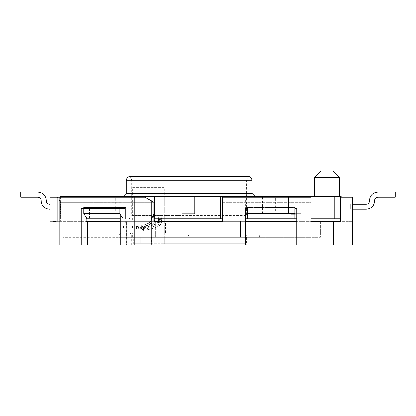 <?xml version="1.0" encoding="UTF-8"?>
<svg xmlns="http://www.w3.org/2000/svg" width="416" height="416" viewBox="0 0 416 416"><rect width="100%" height="100%" fill="white"/><g stroke="black" fill="none" stroke-linecap="round" stroke-linejoin="round"><path stroke-width="0.31" stroke-dasharray="2.08 1.56" d="M189.171 232.892L122.153 232.892L189.171 232.892M245.658 199.066L164.278 199.066L245.658 199.066L245.658 218.852L128.653 218.852L220.449 218.852L220.449 196.513L220.449 218.852L220.449 196.513L341.224 196.513L341.224 197.148L352.57 197.148L352.57 221.406L352.57 197.148L352.57 221.406L352.57 197.148L352.57 221.406L352.57 197.148L341.224 197.148L341.224 218.852L341.224 197.148L352.57 197.148L352.57 245.019L333.419 245.019L333.419 221.406L310.872 221.406L310.872 197.148L222.789 197.148L222.789 221.406L87.246 221.406L87.246 245.019L50.029 245.019L50.029 197.148L50.029 221.406L50.029 197.148L52.998 197.148L52.998 221.406L86.102 221.406M181.958 215.66L246.615 215.66L246.615 180.716L131.726 180.716L246.615 180.716C246.709 178.807 247.614 177.44 249.33 176.608L129.012 176.608C130.733 177.44 131.633 178.807 131.726 180.716L131.726 215.66L181.958 215.66A3.193 0.4 -90 0 1 181.558 218.852L249.808 218.852C250.058 219.086 246.73 218.644 246.615 215.66L131.726 215.66C131.503 217.604 130.442 218.67 128.534 218.852L249.808 218.852M131.726 245.019L131.726 236.085C131.503 234.14 130.442 233.074 128.534 232.892L249.808 232.892C247.9 233.08 246.834 234.14 246.615 236.085L131.726 236.085L246.615 236.085L246.615 245.019L131.726 245.019L246.615 245.019M245.658 243.745L164.278 243.745L164.278 199.066L164.278 243.745L133.734 243.745L133.734 237.359L132.678 237.359L133.734 237.359L133.734 243.745L245.658 243.745L245.658 232.892L164.278 232.892L245.658 232.892M132.683 232.892L164.278 232.892L132.683 232.892L132.683 237.359M118.96 237.359L259.381 237.359L118.96 237.359L118.96 236.085L259.381 236.085L118.96 236.085C119.184 234.14 120.245 233.074 122.153 232.892L189.774 232.892M259.381 237.359L259.381 236.085C259.267 233.1 255.944 232.653 256.188 232.892L256.188 232.892M123.11 196.513L255.232 196.513L123.11 196.513M295.344 213.746L295.344 214.38L291.153 214.38L291.153 213.746L288.418 213.746L288.423 196.513L294.804 196.513L288.423 196.513L294.804 196.513L288.423 196.513L288.423 213.746L290.633 213.746L288.418 213.746L291.153 213.746L291.153 214.38L295.344 214.38L295.344 213.746L301.189 213.746L301.189 196.513L294.804 196.513L301.189 196.513L294.804 196.513L301.189 196.513L301.189 213.746L295.344 213.746M87.246 221.406L60.632 221.406L60.632 202.254L153.889 202.238L151.242 200.554L151.232 245.019L245.658 245.019L245.658 208.64L247.572 208.64L247.572 213.746L301.189 213.746L290.633 213.746L294.804 213.746L294.804 208.64L296.717 208.64L296.717 245.019L333.419 245.019M262.574 213.746L275.34 213.746L262.574 213.746L262.574 196.513L268.954 196.513L262.574 196.513M275.34 196.513L268.954 196.513L275.34 196.513L275.34 213.746M188.193 213.746L181.808 213.746L181.808 196.513L188.193 196.513L181.808 196.513L188.193 196.513L181.808 196.513L181.808 213.746L194.574 213.746L194.574 196.513L188.193 196.513L194.574 196.513L188.193 196.513L194.574 196.513L194.574 213.746L188.193 213.746M103.007 213.746L115.768 213.746L103.007 213.746L103.007 196.513L109.387 196.513L103.007 196.513M115.768 196.513L109.387 196.513L115.768 196.513L115.768 213.746M339.482 196.513L327.038 196.513L339.482 196.513L339.482 177.362L314.59 177.362L339.482 177.362L314.59 177.362L314.59 196.513L339.482 196.513L314.59 196.513M151.606 237.359L140.759 237.359L140.759 243.745L151.606 243.745L133.734 243.745L140.759 243.745L140.759 237.359L151.606 237.359L151.606 243.745M164.278 243.745L239.273 243.745L164.278 243.745M239.273 199.066L239.273 243.745M320.975 170.981L333.102 170.981M132.683 187.574L164.278 187.574L164.278 199.066L164.278 187.574L132.683 187.574L132.683 221.406L245.658 221.406L245.658 245.019L296.717 245.019L296.717 221.406L296.717 245.019M252.996 232.892L191.724 232.892L191.724 223.319L191.724 232.892L116.09 232.892L252.996 232.892L252.996 221.406L62.795 221.406L222.789 221.406L222.789 197.148L310.872 197.148L310.872 221.406L245.658 221.406L245.658 208.64L247.572 208.64L247.572 207.36L247.572 218.852L247.572 207.36L294.804 207.36L294.804 208.64L296.717 208.64L294.804 208.64L294.804 207.36L294.804 218.852L247.572 218.852L247.572 213.746M125.346 223.319L189.171 223.319L125.346 223.319L125.346 221.406L153.878 221.406L153.889 202.238M189.171 223.319L165.552 223.319L191.724 223.319L191.724 232.892L191.724 223.319L189.171 223.319M151.71 216.315L151.59 217.589L151.71 216.315L154.887 216.606L154.362 222.253C153.696 225.28 148.34 227.562 138.294 229.112L138.523 227.219L138.294 229.112L136.334 228.566L136.562 226.678L138.523 227.219L136.271 226.595L136.048 228.488L138.294 229.112C148.335 227.562 153.696 225.28 154.362 222.253L154.887 216.606M158.699 216.949L158.584 218.228L158.699 216.949L161.876 217.24L161.356 222.888C160.638 226.231 154.69 228.748 143.515 230.438L141.092 229.845L141.326 227.947L143.754 228.54L143.515 230.438C154.69 228.748 160.638 226.231 161.356 222.888L161.455 221.827M153.15 214.526L151.767 215.68L151.694 216.45L151.767 215.68L153.15 214.526L153.79 214.583L154.944 215.966L154.653 219.154L154.944 215.966L153.79 214.583M160.144 215.16L158.756 216.315L158.688 217.084L158.756 216.315L160.144 215.16L160.774 215.218L161.933 216.606L160.774 215.218M120.297 245.019L126.448 245.019L120.297 245.019M87.246 245.019L126.36 245.019L126.36 221.406M151.232 245.019L126.36 245.019M245.658 245.019L245.658 221.406L240.552 221.406L310.872 221.406L240.552 221.406L245.658 221.406L245.658 208.64L247.572 208.64L247.572 207.36L294.804 207.36L247.572 207.36L294.804 207.36L294.804 213.746M120.297 221.406L126.448 221.406L126.448 245.019M50.029 221.406L57.689 221.406L50.029 221.406M126.448 221.406L153.878 221.406M153.884 202.244L60.632 202.254L57.351 197.148L60.632 202.254L60.632 221.406L52.998 221.406M320.445 221.406L320.445 237.359L310.872 237.359L310.872 221.406L310.872 237.359L320.445 237.359L320.445 221.406L296.717 221.406L296.717 208.64L296.717 218.852L310.872 218.852L310.872 197.148L222.789 197.148L222.789 221.406M294.804 218.852L312.993 218.852L312.993 196.513L312.993 218.852L341.224 218.852L341.224 197.148L341.224 218.852L340.439 218.852L340.439 221.406L340.439 218.852L341.224 218.852L340.439 218.852L341.224 218.852L340.439 218.852L340.439 221.406L340.439 218.852L340.439 221.406L352.57 221.406L333.419 221.406M340.439 221.406L340.439 197.148L352.57 197.148L341.224 197.148L352.57 197.148L341.224 197.148L341.224 218.852L341.224 197.148L340.439 197.148L340.439 218.852L340.439 197.148L341.224 197.148M134.82 197.148L55.962 197.148L134.82 197.148L134.82 245.019M151.242 200.554L144.986 197.148L50.029 197.148L57.689 197.148L57.689 221.406L57.689 197.148L57.689 221.406L57.689 197.148L52.998 197.148M81.089 245.019L81.089 208.64L86.013 208.64L86.013 221.406M125.128 221.406L125.128 208.64L86.013 208.64M120.203 218.852L120.203 208.64L125.128 208.64M120.203 221.406L120.203 245.019M55.962 221.406L55.962 197.148M83.736 208.64L120.297 208.64L120.297 214.334M120.297 208.64L125.216 208.64L125.216 221.406M86.102 217.428L86.102 208.64L81.177 208.64M222.789 202.254L310.872 202.254L222.789 202.254M155.652 237.359L155.652 221.406L155.652 237.359L62.795 237.359L155.652 237.359M240.552 221.406L240.552 237.359L240.552 221.406L240.552 237.359L310.872 237.359L240.552 237.359L240.552 221.406M62.795 221.406L62.795 237.359L62.795 221.406M87.017 218.852L83.736 213.746L119.917 213.746L123.198 218.852L60.382 218.852L60.382 196.513L154.705 196.513L154.705 218.852L123.198 218.852L153.868 218.852M123.198 218.852L120.297 218.852M60.382 197.148L60.382 218.852L86.102 218.852M154.705 218.852L247.572 218.852M310.872 237.359L310.872 221.406L310.872 237.359M341.224 204.173L341.224 209.274L341.224 204.173L341.224 209.274L341.224 204.173L341.224 209.274L341.224 204.173L366.293 204.173L350.334 204.173L350.334 209.274L366.293 209.274L350.334 209.274L350.334 204.173L350.334 209.274L341.224 209.274L366.293 209.274L350.334 209.274L350.334 204.173L366.293 204.173L341.224 204.173L366.293 204.173C368.233 203.991 369.299 202.925 369.481 200.98L369.481 200.34C369.98 195.307 372.746 192.54 377.78 192.041C372.746 192.54 369.98 195.307 369.481 200.34L369.481 200.98L369.481 200.34C369.98 195.307 372.746 192.54 377.78 192.041L395.2 192.041L395.2 197.148L377.78 197.148C375.835 197.33 374.774 198.396 374.587 200.34L374.587 200.98C374.093 206.014 371.327 208.78 366.293 209.274C371.327 208.78 374.093 206.014 374.587 200.98L374.587 200.34C374.774 198.396 375.835 197.33 377.78 197.148L395.2 197.148L395.2 192.041L395.2 197.148L395.2 192.041L395.2 197.148L377.78 197.148C375.835 197.33 374.774 198.396 374.587 200.34L374.587 200.98C374.093 206.014 371.327 208.78 366.293 209.274C371.327 208.78 374.093 206.014 374.587 200.98C374.093 206.014 371.327 208.78 366.293 209.274L341.224 209.274L350.334 209.274L350.334 204.173L341.224 204.173M120.203 208.64L81.089 208.64M125.216 208.64L86.102 208.64M312.993 218.852L312.993 196.513M154.705 196.513L220.449 196.513M119.917 213.746L119.917 207.36L125.663 207.36L125.663 218.852L125.663 207.36L89.482 207.36L89.482 218.852L89.482 207.36L83.736 207.36L83.736 213.746M50.029 209.274L49.478 209.274C44.439 208.78 41.678 206.014 41.179 200.98L41.179 200.34C40.997 198.396 39.936 197.335 37.986 197.148L20.8 197.148L20.8 192.041L37.986 192.041C43.02 192.54 45.786 195.307 46.285 200.34L46.285 200.98C46.467 202.925 47.528 203.986 49.478 204.173L60.382 204.173L60.382 209.274L60.382 204.173L50.029 204.173M89.482 207.36L125.663 207.36L89.482 207.36M352.57 209.274L350.334 209.274L350.334 204.173L350.334 209.274L350.334 204.173L352.57 204.173M350.334 209.274L350.334 204.173L350.334 209.274M366.293 204.173C368.233 203.991 369.299 202.925 369.481 200.98L369.481 200.34L369.481 200.98C369.299 202.925 368.233 203.991 366.293 204.173M377.78 192.041C372.746 192.54 369.98 195.307 369.481 200.34C369.98 195.307 372.746 192.54 377.78 192.041L395.2 192.041L377.78 192.041M126.303 193.32L252.039 193.32M291.153 214.38L295.344 214.38L291.153 214.38M245.658 221.406L132.683 221.406M165.552 232.892L165.552 223.319L116.09 223.319L165.552 223.319L116.09 223.319L165.552 223.319L165.552 232.892M141.326 227.947L141.092 229.845L143.515 230.438L143.754 228.54L141.326 227.947C151.97 226.335 157.643 223.928 158.35 220.724C157.643 223.928 151.965 226.335 141.326 227.947M123.557 226.252L129.043 226.252L123.646 226.252L123.557 228.171L129.043 228.171L129.043 226.252L129.043 228.171L123.557 228.171L123.557 226.252M252.996 221.406L125.346 221.406M136.048 228.488C145.501 227.006 150.545 224.827 151.185 221.962L154.362 222.253L151.206 222.004L151.377 220.09L151.206 221.967C150.852 224.879 145.896 227.079 136.334 228.566M161.559 220.771L161.356 222.888L158.179 222.602C157.482 225.805 151.783 228.218 141.092 229.845C151.783 228.218 157.477 225.805 158.179 222.602L158.366 220.641L158.179 222.602L158.22 222.243L158.179 222.602L161.356 222.888L161.528 221.016C160.805 224.354 154.882 226.86 143.754 228.54C154.877 226.86 160.8 224.354 161.528 221.016L161.585 220.35L161.528 221.016L158.35 220.724L158.179 222.602L158.35 220.724L161.528 221.016L161.933 216.606M129.043 226.252L141.289 226.252L129.043 226.252M141.289 228.171L129.043 228.171L142.782 228.171L141.289 228.171L141.289 226.252L142.782 226.252L141.289 226.252L141.289 228.171M136.562 226.678C146.073 225.202 151.013 223.007 151.377 220.09L151.185 221.962L151.356 220.09C150.701 222.955 145.673 225.129 136.271 226.595M151.206 221.967L151.226 221.608L151.185 221.962M138.523 227.219C148.517 225.68 153.852 223.402 154.534 220.376C153.852 223.402 148.517 225.68 138.523 227.219M142.782 226.252L142.782 228.171L142.782 226.252M151.226 221.608L151.382 219.866M151.59 217.589L151.372 220.007L151.59 217.589L154.768 217.88L151.59 217.589M151.476 218.868L151.694 216.45L151.476 218.868L154.653 219.154L154.565 220.158L154.653 219.154L151.476 218.868M151.356 220.09L154.565 220.158L154.362 222.253L154.534 220.376L151.377 220.09M161.756 218.514L158.584 218.228L158.366 220.641L158.584 218.228L161.762 218.514M158.376 220.501L158.215 222.253M161.647 219.794L158.47 219.502L158.688 217.084L158.47 219.502L161.637 219.788M128.534 232.892L188.5 232.892L188.536 236.085M126.303 180.716L252.039 180.716M154.872 216.741L151.694 216.45L154.872 216.741M161.86 217.376L158.688 217.084L161.866 217.376M59.15 197.148L59.15 245.019M334.838 218.852L334.838 196.513M151.372 220.007L154.549 220.298L151.372 220.007M158.366 220.641L161.533 220.932L158.366 220.641M161.356 222.888L161.528 221.016L161.356 222.888M154.565 220.158L154.404 221.905M188.5 232.892L249.808 232.892M181.558 218.852L128.534 218.852M116.09 223.319L116.09 232.892M132.569 228.171L132.569 226.252M151.226 221.619L151.382 219.872"/><path stroke-width="0.62" d="M222.789 221.406L153.878 221.406L222.789 221.406L222.789 197.148L310.872 197.148L310.872 221.406L340.439 221.406L340.439 218.852L312.993 218.852L312.993 196.513L220.449 196.513L220.449 218.852L222.789 218.852L154.705 218.852L154.705 196.513L60.382 196.513L60.382 197.148M247.572 218.852L245.658 218.852L245.658 221.406L296.717 221.406L296.717 218.852L247.572 218.852L247.572 213.746L294.804 213.746L294.804 208.64L296.717 208.64L296.717 245.019L81.177 245.019L81.177 208.64L83.736 208.64M252.039 180.716L126.303 180.716C126.391 178.807 127.296 177.44 129.012 176.608L249.33 176.608C251.046 177.44 251.95 178.807 252.039 180.716L252.039 193.32L126.303 193.32L123.11 196.513M252.039 193.32L255.232 196.513M339.482 196.513L339.482 177.362L314.59 177.362L314.59 196.513M126.303 180.716L126.303 193.32M333.102 170.981L339.482 177.362L333.102 170.981L320.975 170.981L314.59 177.362L320.975 170.981M153.878 221.406L153.884 202.244L144.986 197.148L50.029 197.148L50.029 245.019L81.177 245.019M333.419 221.406L333.419 245.019L352.57 245.019L352.57 197.148L340.439 197.148L340.439 221.406M333.419 245.019L296.717 245.019M245.658 245.019L245.658 208.64L247.572 208.64L247.572 213.746M87.334 245.019L87.334 221.406L120.297 221.406M55.962 221.406L52.998 221.406L55.962 221.406L55.962 197.148M86.102 217.428L86.102 221.406L87.334 221.406M294.804 213.746L294.804 218.852M312.993 218.852L310.872 218.852L310.872 221.406L320.445 221.406M120.203 218.852L120.203 221.406M52.998 221.406L52.998 197.148M120.297 214.334L120.297 245.019M153.868 218.852L154.705 218.852M120.297 218.852L87.017 218.852L83.736 213.746L119.917 213.746L123.198 218.852M86.102 218.852L87.017 218.852M334.838 218.852L334.838 196.513L341.224 196.513L341.224 197.148M119.917 213.746L119.917 207.36L83.736 207.36L83.736 213.746M220.449 196.513L154.705 196.513M334.838 196.513L312.993 196.513M352.57 204.173L366.293 204.173C368.233 203.991 369.299 202.925 369.481 200.98C369.299 202.925 368.233 203.991 366.293 204.173C368.233 203.991 369.299 202.925 369.481 200.98L369.481 200.34C369.98 195.307 372.746 192.54 377.78 192.041L395.2 192.041L377.78 192.041L395.2 192.041L395.2 197.148L377.78 197.148C375.835 197.33 374.774 198.396 374.587 200.34L374.587 200.98L374.587 200.34C374.774 198.396 375.835 197.33 377.78 197.148C375.835 197.33 374.774 198.396 374.587 200.34L374.587 200.98C374.093 206.014 371.327 208.78 366.293 209.274L352.57 209.274M50.029 209.274L49.478 209.274C44.439 208.78 41.678 206.014 41.179 200.98L41.179 200.34C40.997 198.396 39.936 197.335 37.986 197.148L20.8 197.148L20.8 192.041L37.986 192.041C43.02 192.54 45.786 195.307 46.285 200.34L46.285 200.98C46.478 202.914 47.538 203.98 49.478 204.173L50.029 204.173M151.242 200.554L151.232 245.019M134.82 197.148L134.82 245.019M59.15 245.019L59.15 197.148"/></g></svg>
